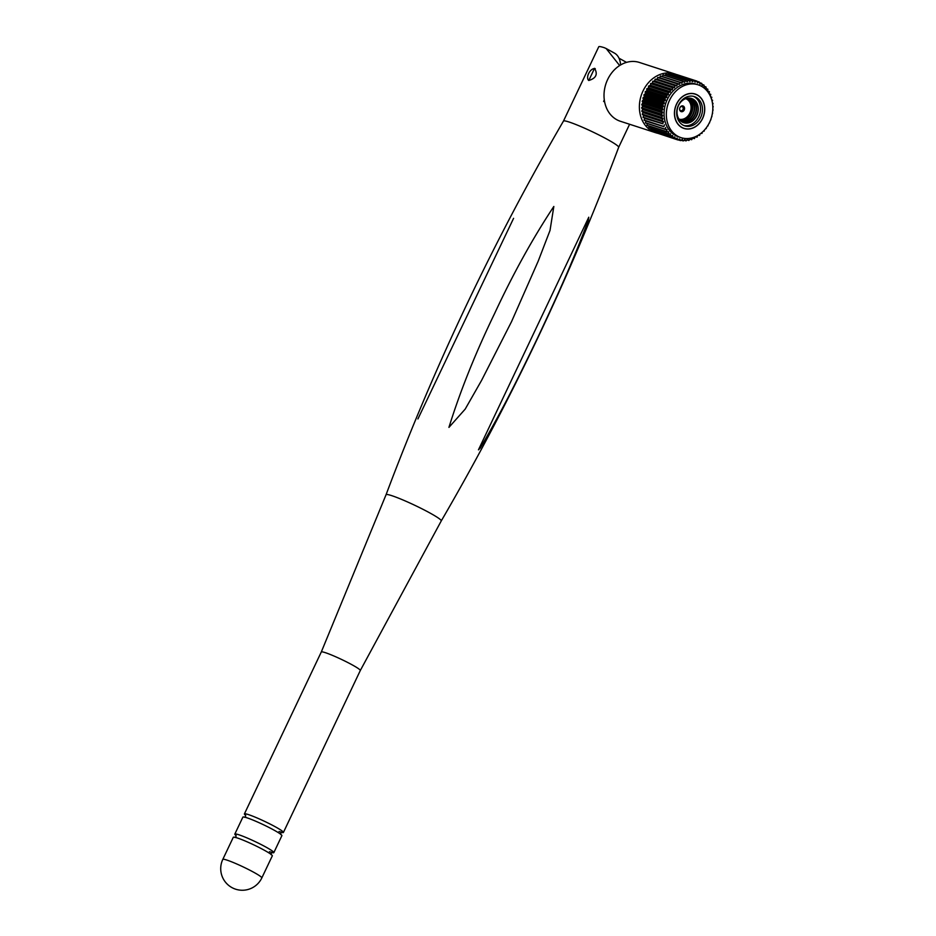 <?xml version="1.0" encoding="UTF-8"?>
<svg xmlns="http://www.w3.org/2000/svg" width="936" height="936" viewBox="0 0 936 936"><rect width="100%" height="100%" fill="white"/><g stroke="black" fill="none" stroke-linecap="round" stroke-linejoin="round"><path stroke-width="1.4" d="M236.106 835.567A21.598 1.954 25.4 0 1 234.819 834.105A21.598 1.954 25.4 0 1 237.791 834.444A21.598 1.954 25.4 0 1 238.774 834.748A21.598 1.954 25.4 0 1 271.697 850.543A21.598 1.954 25.4 0 1 273.839 852.626A21.598 1.954 25.4 0 1 271.885 852.556M233.298 837.299A21.598 1.954 25.4 0 1 237.253 837.954A21.598 1.954 25.4 0 1 259.436 847.653A21.598 1.954 25.4 0 1 272.317 855.832L261.823 877.921A21.598 1.954 25.4 0 0 248.941 869.743A21.598 1.954 25.4 0 0 226.769 860.044A21.598 1.954 25.4 0 0 222.803 859.4L233.298 837.299M234.819 834.105L242.88 817.128A21.598 1.954 25.4 0 1 246.835 817.772A21.598 1.954 25.4 0 1 269.006 827.471A21.598 1.954 25.4 0 1 281.888 835.649L273.839 852.626M245.688 815.396A21.598 1.954 25.4 0 1 244.401 813.922A21.598 1.954 25.4 0 1 247.361 814.261A21.598 1.954 25.4 0 1 248.356 814.577A21.598 1.954 25.4 0 1 281.268 830.361A21.598 1.954 25.4 0 1 283.409 832.455A21.598 1.954 25.4 0 1 281.455 832.385M325.248 652.638A21.598 1.954 25.4 0 1 347.42 662.337A21.598 1.954 25.4 0 1 360.301 670.515L441.254 520.931A30.549 2.761 25.4 0 0 423.13 509.395A30.549 2.761 25.4 0 0 391.657 495.624A30.549 2.761 25.4 0 0 386.053 494.723L321.294 651.994A21.598 1.954 25.4 0 1 325.248 652.638M386.053 494.723C434.725 365.204 493.869 240.657 563.472 121.072A30.549 2.761 25.4 0 1 563.472 121.072A30.549 2.761 25.4 0 1 569.065 122.008A30.549 2.761 25.4 0 1 600.339 135.685A30.549 2.761 25.4 0 1 618.673 147.291A30.549 2.761 25.4 0 1 618.661 147.303L629.6 124.266M553.831 206.47C532.713 238.364 512.94 274.096 494.524 313.689C475.546 352.872 460.348 390.78 448.929 427.389L465.18 409.126L481.572 380.402L511.582 321.563L538.177 261.202L550.017 230.455L553.831 206.47M588.393 220.171L588.767 217.222L478.448 449.842L480.262 448.051C501.79 411.173 516.929 380.894 538.2 336.609C559.096 292.02 573.007 261.085 588.393 220.171M604.305 99.918L603.603 101.404A30.549 2.761 25.4 0 1 604.621 101.872M563.46 121.083L598.736 46.8A30.549 2.761 25.4 0 1 604.34 47.713L606.165 48.532L619.644 65.543M588.779 80.484C596.068 78.308 597.999 74.26 594.559 68.316L588.779 80.484M513.583 218.334L417.912 418.954L513.583 218.334M595.261 68.691A6.763 3.838 -61 0 0 595.202 68.679A6.763 3.838 -61 0 0 588.931 72.938A6.763 3.838 -61 0 0 588.721 80.473M620.603 64.947A29.66 16.848 -61 0 0 614.461 53.118L606.165 48.532M604.153 101.65L604.457 100.994M626.523 62.373L619 58.207M679.712 108.272A2.141 1.743 108 0 0 682.976 109.442A2.141 1.743 108 0 0 679.852 107.839M684.216 109.98A2.972 2.422 108 0 0 679.945 107.617A2.972 2.422 108 0 0 684.216 109.98M682.531 105.885A2.972 2.422 -72 0 1 680.729 111.419M694.29 138.622L692.5 138.048L694.29 138.622A30.911 25.284 108 0 0 694.5 138.528L695.109 136.832M698.162 84.825L695.893 84.088A27.764 22.721 108 0 0 667.321 99.427A27.764 22.721 108 0 0 678.74 136.913L681.01 137.65A27.764 22.721 108 0 0 709.582 122.312A27.764 22.721 108 0 0 698.162 84.825A27.764 22.721 108 0 0 669.591 100.164A27.764 22.721 108 0 0 681.01 137.65M676.751 74.681A30.911 25.284 108 0 0 674.798 73.944L639.428 62.455A30.911 25.284 108 0 0 607.639 79.525A30.911 25.284 108 0 0 620.346 121.259L655.715 132.737A30.911 25.284 108 0 0 657.949 133.333L677.781 139.909A30.911 25.284 108 0 0 677.992 139.967L679.279 138.949M674.798 73.944A30.911 25.284 108 0 0 642.997 91.014A30.911 25.284 108 0 0 655.715 132.737M676.646 104.072A17.983 14.707 108 0 0 684.04 128.337A17.983 14.707 108 0 0 702.538 118.404A17.983 14.707 108 0 0 695.144 94.138A17.983 14.707 108 0 0 676.646 104.072M702.62 118.462A18.1 14.812 108 0 0 695.179 94.021A18.1 14.812 108 0 0 676.553 104.013A18.1 14.812 108 0 0 684.005 128.454A18.1 14.812 108 0 0 702.62 118.462M685.714 98.654A10.787 8.822 -72 0 1 689.844 113.104A10.787 8.822 -72 0 1 679.056 119.153M681.186 119.41A14.169 11.595 -72 0 1 679.817 120.124M687.398 98.21A12.718 10.401 -72 0 1 689.949 102.55M687.586 98.186A12.718 10.401 -72 0 1 690.721 104.539M688.463 98.104A12.718 10.401 -72 0 1 690.943 113.782A12.718 10.401 -72 0 1 680.963 121.212M688.65 98.093A12.718 10.401 -72 0 1 691.271 113.888A12.718 10.401 -72 0 1 681.104 121.329M689.493 98.104A12.718 10.401 -72 0 1 692.815 114.391A12.718 10.401 -72 0 1 681.806 121.809M689.668 98.128A12.718 10.401 -72 0 1 693.143 114.496A12.718 10.401 -72 0 1 681.946 121.902M690.487 98.233A12.718 10.401 -72 0 1 694.688 114.988A12.718 10.401 -72 0 1 682.683 122.288M690.651 98.268A12.718 10.401 -72 0 1 695.003 115.093A12.718 10.401 -72 0 1 682.835 122.359M691.447 98.467A12.718 10.401 -72 0 1 696.548 115.596A12.718 10.401 -72 0 1 683.584 122.663M678.483 105.534A12.718 10.401 -72 0 1 691.564 98.502A12.718 10.401 -72 0 1 696.805 115.678A12.718 10.401 -72 0 1 683.713 122.71A12.718 10.401 -72 0 1 678.483 105.534M693.354 96.314A15.409 12.601 -72 0 1 698.736 116.754A15.409 12.601 -72 0 1 683.877 125.529M678.495 105.089A15.409 12.601 -72 0 1 694.348 96.583A15.409 12.601 -72 0 1 700.678 117.386A15.409 12.601 -72 0 1 684.836 125.892A15.409 12.601 -72 0 1 678.495 105.089M645.325 91.623A30.911 25.284 108 0 0 645.267 91.751A30.911 25.284 108 0 0 645.22 91.868L665.005 98.292A30.911 25.284 108 0 1 665.063 98.175A30.911 25.284 108 0 1 665.122 98.058L666.9 96.97L666.549 95.343L646.764 88.92L646.788 91.166L645.325 91.623L665.122 98.058M655.352 131.917L655.446 132.467A30.911 25.284 108 0 0 655.645 132.549L675.429 138.984A30.911 25.284 108 0 1 675.242 138.891L674.692 136.948L673.019 137.662L653.223 131.227A30.911 25.284 108 0 1 653.047 131.11L672.832 137.545A30.911 25.284 108 0 0 673.019 137.662M655.446 132.467L675.242 138.891M678.155 139.838L680.437 140.576A30.911 25.284 108 0 0 680.659 140.611L682.239 139.347L683.175 140.891A30.911 25.284 108 0 0 683.397 140.903L684.906 139.464L685.971 140.856A30.911 25.284 108 0 0 686.182 140.833L687.621 139.242L688.767 140.458A30.911 25.284 108 0 0 688.99 140.412L690.323 138.68L691.552 139.71A30.911 25.284 108 0 0 691.774 139.639L692.5 138.048M681.069 140.213L683.175 140.891M683.982 140.213L685.971 140.856M686.884 139.85L688.767 140.458M689.727 139.125L691.552 139.71M695.401 136.703L696.946 137.206A30.911 25.284 108 0 0 697.144 137.077L697.519 135.65M698.396 135.123L699.485 135.474A30.911 25.284 108 0 0 699.672 135.322L699.871 134.152M701.017 133.286L701.883 133.45A30.911 25.284 108 0 0 702.058 133.286L702.129 132.339M703.427 131.11L704.106 131.157A30.911 25.284 108 0 0 704.27 130.97L704.258 130.244M705.627 128.653L706.142 128.618A30.911 25.284 108 0 0 706.294 128.419L706.224 127.881M707.569 125.951L707.944 125.88A30.911 25.284 108 0 0 708.084 125.658L707.99 125.26M709.219 123.037L709.511 122.944A30.911 25.284 108 0 0 709.628 122.71L709.535 122.417M710.576 119.983L710.822 119.878A30.911 25.284 108 0 0 710.915 119.632L710.81 119.387M711.617 116.824L711.851 116.696A30.911 25.284 108 0 0 711.922 116.438L711.793 116.204M712.343 113.63L712.6 113.431A30.911 25.284 108 0 0 712.647 113.174L712.46 112.928M712.741 110.425L713.045 110.144A30.911 25.284 108 0 0 713.068 109.886L712.799 109.594M712.822 107.266L713.197 106.856A30.911 25.284 108 0 0 713.197 106.599L712.787 106.271M712.6 104.2L713.033 103.615A30.911 25.284 108 0 0 713.01 103.358L712.425 102.995M712.085 101.275L712.577 100.456A30.911 25.284 108 0 0 712.53 100.21L711.711 99.836M711.758 97.168L710.646 96.841L711.758 97.168A30.911 25.284 108 0 1 711.828 97.402L711.29 98.502M709.09 93.775L710.693 94.29A30.911 25.284 108 0 1 710.787 94.513L710.237 95.928M705.919 88.546L707.756 89.142A30.911 25.284 108 0 1 707.885 89.329L707.558 91.049L709.348 91.611A30.911 25.284 108 0 1 709.465 91.81L708.962 93.565M704.024 86.311L705.919 86.919A30.911 25.284 108 0 1 706.072 87.083L706.142 89.271L707.756 89.142M701.871 84.334L703.86 84.989A30.911 25.284 108 0 1 704.036 85.129L704.27 87.247L705.919 86.919M699.496 82.66L701.614 83.339A30.911 25.284 108 0 1 701.801 83.456L702.199 85.504L703.86 84.989M696.899 81.28L699.204 82.017A30.911 25.284 108 0 1 699.391 82.111L699.941 84.053L701.614 83.339M676.857 74.611A30.911 25.284 108 0 1 677.056 74.669L696.852 81.093A30.911 25.284 108 0 0 696.641 81.034L676.681 74.74M674.189 73.967A30.911 25.284 108 0 1 674.4 74.002L694.196 80.426A30.911 25.284 108 0 0 693.974 80.391L673.768 74.365M671.451 73.675A30.911 25.284 108 0 1 671.662 73.687L691.458 80.11A30.911 25.284 108 0 0 691.236 80.098L671.451 73.675L670.855 74.365M668.655 73.745A30.911 25.284 108 0 1 668.877 73.722L688.662 80.145A30.911 25.284 108 0 0 688.451 80.168L668.655 73.745L667.965 74.728M665.859 74.166A30.911 25.284 108 0 1 666.069 74.12L685.866 80.543A30.911 25.284 108 0 0 685.643 80.59L665.859 74.166L665.11 75.453M663.074 74.938A30.911 25.284 108 0 1 663.285 74.868L683.081 81.292A30.911 25.284 108 0 0 682.859 81.362L663.074 74.938L662.337 76.53M660.348 76.05A30.911 25.284 108 0 1 660.559 75.956L680.343 82.38A30.911 25.284 108 0 0 680.133 82.473L660.348 76.05L659.611 77.922M657.692 77.489A30.911 25.284 108 0 1 657.903 77.372L677.687 83.795A30.911 25.284 108 0 0 677.488 83.924L657.692 77.489L656.838 79.583M655.165 79.244A30.911 25.284 108 0 1 655.364 79.104L675.148 85.527A30.911 25.284 108 0 0 674.961 85.679L655.165 79.244L654.381 81.409L652.965 81.128L672.75 87.551A30.911 25.284 108 0 0 672.574 87.715L652.778 81.292L652.193 83.515L650.731 83.421L670.527 89.844A30.911 25.284 108 0 0 670.363 90.031L650.567 83.608L650.602 85.328L648.707 85.948L668.491 92.383A30.911 25.284 108 0 0 668.351 92.582L648.554 86.159L648.367 88.417L646.893 88.698L666.689 95.121A30.911 25.284 108 0 0 666.549 95.343M645.22 91.868L645.442 94.056L644.015 94.7L663.811 101.123A30.911 25.284 108 0 0 663.718 101.369L643.933 94.945L644.366 97.075L642.985 97.882L662.782 104.305A30.911 25.284 108 0 0 662.711 104.563L642.915 98.14L643.711 99.485L642.248 101.147L662.033 107.57A30.911 25.284 108 0 0 661.986 107.827L642.201 101.404L643.114 102.621L641.792 104.434L661.588 110.857A30.911 25.284 108 0 0 661.565 111.115L641.768 104.692L642.786 106.458L641.651 107.722L661.436 114.145A30.911 25.284 108 0 0 661.436 114.403L641.651 107.979L642.833 109.582L641.803 110.963L661.6 117.386A30.911 25.284 108 0 0 661.623 117.643L641.827 111.208L643.172 112.636L642.26 114.122L662.056 120.545A30.911 25.284 108 0 0 662.103 120.791L642.318 114.367L643.792 115.596L643.02 117.175L662.805 123.599A30.911 25.284 108 0 0 662.887 123.833L643.09 117.398A30.911 25.284 108 0 1 643.02 117.175M644.062 120.065L663.858 126.489A30.911 25.284 108 0 0 663.952 126.711L644.155 120.276A30.911 25.284 108 0 1 644.062 120.065L644.693 118.416L662.887 123.833M645.384 122.768L665.168 129.191A30.911 25.284 108 0 0 665.285 129.39L645.489 122.967A30.911 25.284 108 0 1 645.384 122.768L645.863 121.072L663.952 126.711M646.952 125.248L666.748 131.672A30.911 25.284 108 0 0 666.877 131.859L647.092 125.436A30.911 25.284 108 0 1 646.952 125.248L647.279 123.552M648.777 127.483L668.561 133.918A30.911 25.284 108 0 0 668.713 134.082L648.929 127.647A30.911 25.284 108 0 1 648.777 127.483L648.917 126.032M686.568 117.328A12.718 10.401 -72 0 1 680.297 120.627M684.778 118.486A12.718 10.401 -72 0 1 680.168 120.487M686.895 98.315A14.169 11.595 -72 0 1 687.597 99.696M652.965 130.233L653.047 131.11M650.824 128.267L650.812 129.449A30.911 25.284 108 0 0 650.976 129.589L670.773 136.012A30.911 25.284 108 0 1 670.597 135.872L670.363 133.754L668.713 134.082M650.812 129.449L670.597 135.872M677.781 139.909L677.091 138.072L675.429 138.984M680.437 140.576L679.828 139.09M696.946 137.206L695.67 136.586M699.485 135.474L698.42 135.112M709.266 94.068L710.693 94.29M707.558 91.049L709.348 91.611M696.852 81.093L697.542 82.93L699.204 82.017M694.196 80.426L695.015 82.122L696.641 81.034M691.458 80.11L692.394 81.654L693.974 80.391M688.662 80.145L689.727 81.537L691.236 80.098M685.866 80.543L687.012 81.76L688.451 80.168M683.081 81.292L684.31 82.321L685.643 80.59M682.133 82.953L680.343 82.38L681.642 83.222L682.859 81.362M677.687 83.795L679.033 84.451L680.133 82.473M675.148 85.527L676.517 85.983L677.488 83.924M672.75 87.551L674.177 87.832L674.961 85.679M670.527 89.844L672.446 89.458L672.574 87.715M668.491 92.383L670.387 91.751L670.363 90.031M666.689 95.121L668.164 94.84L668.351 92.582M663.811 101.123L665.239 100.48L665.005 98.292M662.782 104.305L664.15 103.498L663.718 101.369M662.033 107.57L663.343 106.587L662.711 104.563M661.588 110.857L662.91 109.044L661.986 107.827M661.436 114.145L662.606 112.191L661.565 111.115M661.6 117.386L662.583 115.327L661.436 114.403M662.056 120.545L662.863 118.404L661.623 117.643M662.805 123.599L663.425 121.387L662.103 120.791M663.858 126.489L664.478 124.839M665.168 129.191L665.648 127.495M666.748 131.672L666.83 129.449L665.285 129.39M668.561 133.918L668.491 131.73L666.877 131.859M672.832 137.545L672.446 135.498L670.773 136.012M681.256 106.177A2.504 2.047 -72 0 1 683.233 109.594A2.504 2.047 -72 0 1 679.875 110.436M671.943 135.603L672.692 135.849M669.696 133.86L670.621 134.152M674.294 137.03L674.938 137.241M667.555 131.789L668.737 132.175M665.367 129.402L667.075 129.952M643.629 114.964L663.425 121.387M643.792 115.596L663.577 122.019M643.067 111.981L662.863 118.404M643.172 112.636L662.957 119.059M642.798 108.904L662.583 115.327M642.833 109.582L662.618 116.005M642.81 105.768L662.606 112.191M642.786 106.458L662.571 112.882M643.114 102.621L662.91 109.044M643.02 103.311L662.817 109.734M643.711 99.485L663.495 105.908M643.547 100.164L663.343 106.587M644.576 96.408L664.361 102.831M644.366 97.075L664.15 103.498M645.711 93.413L665.508 99.836M645.442 94.056L665.239 100.48M647.115 90.546L666.9 96.97M646.788 91.166L666.572 97.59M648.742 87.844L668.538 94.267M648.367 88.417L668.164 94.84M650.602 85.328L670.387 91.751M650.181 85.855L669.965 92.278M652.649 83.023L672.446 89.458M652.193 83.515L671.978 89.938M654.884 80.976L674.669 87.399M654.381 81.409L674.177 87.832M657.259 79.197L677.044 85.621M659.751 77.711L679.548 84.135M683.561 81.701L684.778 82.099M686.521 81.28L687.457 81.584M689.364 81.151L690.136 81.397M692.125 81.338L692.78 81.549M269.439 851.725L272.294 852.439L271.147 853.304L271.194 854.743M234.842 837.486L235.989 836.62L235.942 835.181M280.777 834.573L280.718 833.134L281.865 832.268L279.022 831.554M244.425 817.315L245.571 816.438L245.524 815.01M283.409 832.455L360.301 670.515M222.803 859.4A21.598 21.598 0 0 0 235.65 889.2A21.598 21.598 0 0 0 261.823 877.921M618.673 147.291C569.989 276.799 510.857 401.357 441.254 520.931M244.401 813.922L321.294 651.994M643.137 112.683L642.997 111.934M642.704 109.746L642.622 108.763M642.564 106.704L642.576 105.534M642.716 103.592L642.868 102.293M643.172 100.456L643.465 99.076M643.945 97.321L644.377 95.952M645.009 94.255L645.571 92.956M682.426 127.811L684.04 128.337M693.529 93.612L695.144 94.138M646.378 91.295L647.022 90.125M648.04 88.475L648.707 87.504M649.947 85.866L650.59 85.106"/></g></svg>
